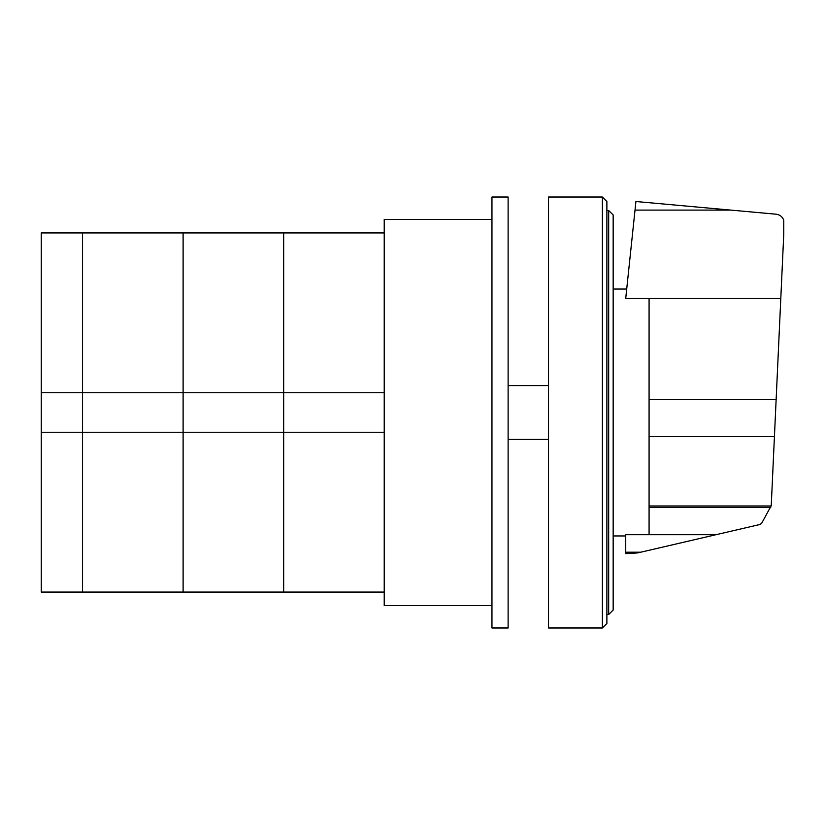 <?xml version="1.0" encoding="UTF-8"?>
<svg xmlns="http://www.w3.org/2000/svg" width="825" height="825" viewBox="0 0 825 825"><rect width="100%" height="100%" fill="white"/><g stroke="black" fill="none" stroke-linecap="round" stroke-linejoin="round"><path stroke-width="1.24" d="M41.25 432.248L41.25 392.752L82.552 392.752L82.552 432.248L41.25 432.248L41.25 592.061L82.552 592.061L82.552 432.248L82.552 592.061L183.109 592.061L183.109 432.248L82.552 432.248L82.552 392.752L183.109 392.752L183.109 432.248L183.109 232.939L384.223 232.939M82.552 392.752L82.552 232.939L82.552 392.752M384.223 432.248L283.666 432.248L283.666 392.752L384.223 392.752M41.25 392.752L41.25 232.939L183.109 232.939L183.109 392.752L283.666 392.752L283.666 232.939L283.666 432.248L183.109 432.248L183.109 592.061L283.666 592.061L283.666 432.248L283.666 592.061L384.223 592.061M508.118 197.02L508.118 627.98L491.958 627.98L491.958 197.02L508.118 197.02M491.958 605.529L384.223 605.529L384.223 219.471L491.958 219.471M649.079 298.361L649.079 534.693L716.059 534.693L759.959 524.483L761.64 523.318L771.241 505.673L783.75 234.486L783.75 220.141C782.358 216.686 779.811 214.706 776.129 214.201L635.92 201.517L625.732 298.361L780.801 298.361M649.079 534.693L625.732 534.693L625.732 553.658L637.859 552.884L716.059 534.693M625.732 552.193L640.798 552.193M649.079 507.385L770.746 507.385M613.161 610.026L613.161 214.974L608.675 210.488L608.675 614.512L613.161 610.026M608.675 210.488L606.88 210.488M608.675 614.512L606.88 614.512M602.394 197.02L606.88 201.517L606.88 623.483L602.394 627.98L548.522 627.98L548.522 197.02L602.394 197.02L602.394 627.98M548.522 439.436L508.118 439.436M548.522 385.564L508.118 385.564M635.013 210.097L730.785 210.097M649.079 399.578L776.139 399.578M649.079 505.983L771.148 505.983M649.079 436.559L774.428 436.559M613.161 289.049L626.711 289.049M613.161 535.951L625.732 535.951"/></g></svg>
